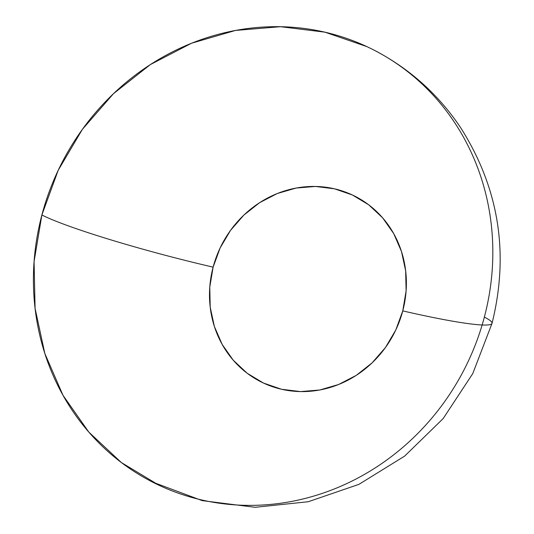 <?xml version="1.0" encoding="UTF-8"?>
<svg xmlns="http://www.w3.org/2000/svg" width="534" height="534" viewBox="0 0 534 534"><rect width="100%" height="100%" fill="white"/><g stroke="black" fill="none" stroke-linecap="round" stroke-linejoin="round"><path stroke-width="0.8" d="M484.365 317.076A242.723 226.156 117.2 0 0 363.994 45.297A242.723 226.156 117.2 0 0 41.879 214.975A138.7 11.534 14.8 0 0 213.119 267.14A104.023 96.928 -62.8 0 1 334.418 188.796A104.023 96.928 -62.8 0 1 402.756 310.895A138.7 11.534 14.8 0 0 491.981 323.504A138.7 11.534 -165.2 0 1 402.756 310.895L406.1 290.923L405.666 270.878L401.488 251.527L393.705 233.618L382.631 217.839L368.687 204.796L352.407 194.99L334.418 188.796L315.407 186.453L296.116 188.048L277.273 193.528L259.611 202.68L243.811 215.142L230.468 230.454L220.101 248.01L213.119 267.14L209.775 287.112L210.202 307.163L214.388 326.508L222.164 344.417L233.238 360.196L247.182 373.246L263.462 383.052L281.451 389.246L300.462 391.589L319.753 389.987L338.596 384.507L356.258 375.362L372.064 362.893L385.401 347.587L395.767 330.032L402.756 310.895A104.023 96.928 -62.8 0 1 281.451 389.246A104.023 96.928 -62.8 0 1 213.119 267.14A138.7 11.534 -165.2 0 1 41.879 214.975A242.723 226.156 117.2 0 0 162.256 486.754A242.723 226.156 117.2 0 0 484.365 317.076A138.7 11.534 -165.2 0 1 491.981 323.504M159.359 485.433L121.372 462.551L88.831 432.113L62.992 395.293L44.843 353.508L35.077 308.358L34.076 261.58L41.879 214.975L58.186 170.333L82.37 129.368L113.495 93.657L150.374 64.567L191.586 43.214L235.541 30.431L280.564 26.7L324.912 32.167L366.885 46.618M373.934 50.069C409.424 68.485 438.321 94.344 460.615 127.639C498.936 188.075 509.409 253.31 492.041 323.337L472.764 373.593L443.153 418.596L404.598 456.143L358.901 484.358L308.245 501.74L255.112 507.3L202.206 500.625L152.31 481.982"/></g></svg>
